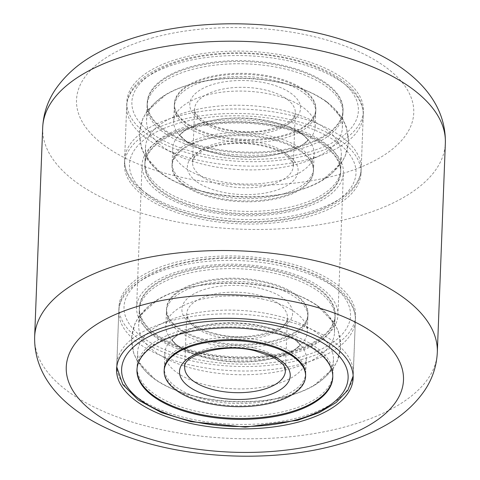 <?xml version="1.0" encoding="UTF-8"?>
<svg xmlns="http://www.w3.org/2000/svg" width="480" height="480" viewBox="0 0 480 480"><rect width="100%" height="100%" fill="white"/><g stroke="black" fill="none" stroke-linecap="round" stroke-linejoin="round"><path stroke-width="0.36" stroke-dasharray="2.4 1.8" d="M310.662 154.314A118.374 55.158 2.2 0 1 188.328 153.096A118.374 55.158 2.2 0 1 126.846 101.85A118.374 55.158 2.2 0 1 179.604 58.47A118.374 55.158 2.2 0 1 301.938 59.688A118.374 55.158 2.2 0 1 363.42 110.94A118.374 55.158 2.2 0 1 310.662 154.314M308.268 216.666A118.374 55.158 2.2 0 1 185.934 215.448A118.374 55.158 2.2 0 1 124.452 164.196A118.374 55.158 2.2 0 1 177.21 120.822A118.374 55.158 2.2 0 1 299.538 122.04A118.374 55.158 2.2 0 1 361.02 173.286A118.374 55.158 2.2 0 1 308.268 216.666M302.79 359.178A118.374 55.158 2.2 0 1 180.462 357.96A118.374 55.158 2.2 0 1 118.98 306.714A118.374 55.158 2.2 0 1 171.732 263.334A118.374 55.158 2.2 0 1 294.066 264.552A118.374 55.158 2.2 0 1 355.548 315.804A118.374 55.158 2.2 0 1 302.79 359.178M298.506 209.526A100.74 46.944 2.2 0 1 194.394 208.494A100.74 46.944 2.2 0 1 142.068 164.874A100.74 46.944 2.2 0 1 186.966 127.962A100.74 46.944 2.2 0 1 291.078 128.994A100.74 46.944 2.2 0 1 343.404 172.608A100.74 46.944 2.2 0 1 298.506 209.526M293.034 352.038A100.74 46.944 2.2 0 1 188.922 351.006A100.74 46.944 2.2 0 1 136.596 307.392A100.74 46.944 2.2 0 1 181.494 270.474A100.74 46.944 2.2 0 1 285.606 271.506A100.74 46.944 2.2 0 1 337.932 315.126A100.74 46.944 2.2 0 1 293.034 352.038M183.216 183.864A70.77 32.976 -177.8 0 0 262.044 200.178A70.77 32.976 -177.8 0 0 313.494 170.568A70.77 32.976 -177.8 0 0 302.328 151.842A70.77 32.976 -177.8 0 0 223.5 135.522A70.77 32.976 -177.8 0 0 172.05 165.138A70.77 32.976 -177.8 0 0 183.216 183.864M183.3 181.638A70.77 32.976 -177.8 0 0 262.128 197.952A70.77 32.976 -177.8 0 0 313.578 168.342A70.77 32.976 -177.8 0 0 302.412 149.616A70.77 32.976 -177.8 0 0 223.584 133.296A70.77 32.976 -177.8 0 0 172.14 162.906A70.77 32.976 -177.8 0 0 183.3 181.638M325.302 143.46A97.974 45.654 -177.8 0 0 216.174 120.87A97.974 45.654 -177.8 0 0 144.96 161.862A97.974 45.654 -177.8 0 0 160.416 187.788A97.974 45.654 -177.8 0 0 269.538 210.378A97.974 45.654 -177.8 0 0 340.758 169.386A97.974 45.654 -177.8 0 0 325.302 143.46M325.218 145.686A97.974 45.654 -177.8 0 0 216.09 123.102A97.974 45.654 -177.8 0 0 144.87 164.094A97.974 45.654 -177.8 0 0 160.326 190.02A97.974 45.654 -177.8 0 0 269.454 212.604A97.974 45.654 -177.8 0 0 340.674 171.612A97.974 45.654 -177.8 0 0 325.218 145.686M304.65 91.272A70.77 32.976 2.2 0 1 315.816 109.998A70.77 32.976 2.2 0 1 264.372 139.614A70.77 32.976 2.2 0 1 185.544 123.294A70.77 32.976 2.2 0 1 174.378 104.568A70.77 32.976 2.2 0 1 225.828 74.958A70.77 32.976 2.2 0 1 304.65 91.272M304.566 93.498A70.77 32.976 2.2 0 1 315.732 112.23A70.77 32.976 2.2 0 1 264.288 141.84A70.77 32.976 2.2 0 1 185.46 125.52A70.77 32.976 2.2 0 1 174.294 106.794A70.77 32.976 2.2 0 1 225.738 77.184A70.77 32.976 2.2 0 1 304.566 93.498M162.57 131.676A97.974 45.654 2.2 0 1 147.114 105.75A97.974 45.654 2.2 0 1 218.334 64.758A97.974 45.654 2.2 0 1 327.456 87.348A97.974 45.654 2.2 0 1 342.912 113.274A97.974 45.654 2.2 0 1 271.692 154.266A97.974 45.654 2.2 0 1 162.57 131.676M162.654 129.45A97.974 45.654 2.2 0 1 147.198 103.524A97.974 45.654 2.2 0 1 218.418 62.532A97.974 45.654 2.2 0 1 327.54 85.116A97.974 45.654 2.2 0 1 342.996 111.042A97.974 45.654 2.2 0 1 271.776 152.034A97.974 45.654 2.2 0 1 162.654 129.45M327.576 84.228A97.974 45.654 2.2 0 1 343.032 110.154A97.974 45.654 2.2 0 1 271.812 151.146A97.974 45.654 2.2 0 1 162.69 128.556A97.974 45.654 2.2 0 1 147.234 102.63A97.974 45.654 2.2 0 1 218.454 61.638A97.974 45.654 2.2 0 1 327.576 84.228M326.898 101.958A97.974 45.654 2.2 0 1 342.354 127.884A97.974 45.654 2.2 0 1 271.134 168.876A97.974 45.654 2.2 0 1 162.006 146.292A97.974 45.654 2.2 0 1 146.55 120.366A97.974 45.654 2.2 0 1 166.356 94.224A97.974 45.654 2.2 0 1 324.612 100.302A97.974 45.654 2.2 0 1 326.898 101.958M325.86 128.844A97.974 45.654 2.2 0 1 341.316 154.77A97.974 45.654 2.2 0 1 321.516 180.912A97.974 45.654 2.2 0 1 163.254 174.834A97.974 45.654 2.2 0 1 160.974 173.178A97.974 45.654 2.2 0 1 145.518 147.252A97.974 45.654 2.2 0 1 216.738 106.26A97.974 45.654 2.2 0 1 325.86 128.844M325.182 146.58A97.974 45.654 2.2 0 1 340.638 172.506A97.974 45.654 2.2 0 1 269.418 213.498A97.974 45.654 2.2 0 1 160.296 190.908A97.974 45.654 2.2 0 1 144.84 164.982A97.974 45.654 2.2 0 1 216.06 123.99A97.974 45.654 2.2 0 1 325.182 146.58M184.896 140.136A70.77 32.976 2.2 0 1 173.73 121.41A70.77 32.976 2.2 0 1 225.18 91.794A70.77 32.976 2.2 0 1 304.008 108.114A70.77 32.976 2.2 0 1 315.174 126.84A70.77 32.976 2.2 0 1 300.864 145.722A70.77 32.976 2.2 0 1 186.546 141.33A70.77 32.976 2.2 0 1 184.896 140.136M185.58 122.406A70.77 32.976 2.2 0 1 174.414 103.674A70.77 32.976 2.2 0 1 225.858 74.064A70.77 32.976 2.2 0 1 304.686 90.384A70.77 32.976 2.2 0 1 315.852 109.11A70.77 32.976 2.2 0 1 264.408 138.72A70.77 32.976 2.2 0 1 185.58 122.406M302.97 135A70.77 32.976 2.2 0 1 314.136 153.726A70.77 32.976 2.2 0 1 262.692 183.342A70.77 32.976 2.2 0 1 183.864 167.022A70.77 32.976 2.2 0 1 172.698 148.296A70.77 32.976 2.2 0 1 187.002 129.414A70.77 32.976 2.2 0 1 301.326 133.806A70.77 32.976 2.2 0 1 302.97 135M183.186 184.752A70.77 32.976 2.2 0 1 172.02 166.026A70.77 32.976 2.2 0 1 223.464 136.416A70.77 32.976 2.2 0 1 302.292 152.73A70.77 32.976 2.2 0 1 313.458 171.462A70.77 32.976 2.2 0 1 262.008 201.072A70.77 32.976 2.2 0 1 183.186 184.752M210.36 341.862A70.77 32.976 2.2 0 1 166.506 309.432A70.77 32.976 2.2 0 1 264.096 282.432A70.77 32.976 2.2 0 1 307.95 314.862A70.77 32.976 2.2 0 1 210.36 341.862M210.276 344.088A70.77 32.976 2.2 0 1 166.422 311.658A70.77 32.976 2.2 0 1 264.012 284.658A70.77 32.976 2.2 0 1 307.86 317.094A70.77 32.976 2.2 0 1 210.276 344.088M274.338 273.24A97.974 45.654 2.2 0 1 335.04 318.138A97.974 45.654 2.2 0 1 199.944 355.512A97.974 45.654 2.2 0 1 139.242 310.614A97.974 45.654 2.2 0 1 274.338 273.24M274.422 271.014A97.974 45.654 2.2 0 1 335.13 315.906A97.974 45.654 2.2 0 1 200.034 353.286A97.974 45.654 2.2 0 1 139.326 308.388A97.974 45.654 2.2 0 1 274.422 271.014M164.268 367.77L164.184 370.002A70.77 32.976 -177.8 0 0 208.032 402.432A70.77 32.976 -177.8 0 0 305.622 375.432L305.706 373.206A70.77 32.976 -177.8 0 0 261.858 340.776A70.77 32.976 -177.8 0 0 164.268 367.77A70.77 32.976 -177.8 0 0 208.116 400.206A70.77 32.976 -177.8 0 0 305.706 373.206M197.79 411.624A97.974 45.654 -177.8 0 0 332.886 374.25A97.974 45.654 -177.8 0 0 272.184 329.352A97.974 45.654 -177.8 0 0 137.088 366.726A97.974 45.654 -177.8 0 0 197.79 411.624M332.778 376.92A97.974 45.654 -177.8 0 0 332.802 376.476A97.974 45.654 -177.8 0 0 272.1 331.578A97.974 45.654 -177.8 0 0 137.004 368.958A97.974 45.654 -177.8 0 0 136.992 369.402M272.742 314.742A97.974 45.654 -177.8 0 0 137.646 352.116A97.974 45.654 -177.8 0 0 155.388 379.698A97.974 45.654 -177.8 0 0 198.354 397.014A97.974 45.654 -177.8 0 0 313.644 385.776A97.974 45.654 -177.8 0 0 333.45 359.634A97.974 45.654 -177.8 0 0 272.742 314.742M273.78 287.85A97.974 45.654 -177.8 0 0 158.484 299.088A97.974 45.654 -177.8 0 0 138.684 325.23A97.974 45.654 -177.8 0 0 199.386 370.122A97.974 45.654 -177.8 0 0 334.482 332.748A97.974 45.654 -177.8 0 0 316.746 305.166A97.974 45.654 -177.8 0 0 273.78 287.85M274.458 270.12A97.974 45.654 -177.8 0 0 139.362 307.494A97.974 45.654 -177.8 0 0 200.064 352.392A97.974 45.654 -177.8 0 0 335.16 315.018A97.974 45.654 -177.8 0 0 274.458 270.12M208.68 385.59A70.77 32.976 -177.8 0 0 306.27 358.59A70.77 32.976 -177.8 0 0 293.454 338.67A70.77 32.976 -177.8 0 0 262.416 326.16A70.77 32.976 -177.8 0 0 179.136 334.278A70.77 32.976 -177.8 0 0 164.826 353.16A70.77 32.976 -177.8 0 0 208.68 385.59M263.448 299.274A70.77 32.976 -177.8 0 0 165.864 326.274A70.77 32.976 -177.8 0 0 178.674 346.194A70.77 32.976 -177.8 0 0 209.712 358.704A70.77 32.976 -177.8 0 0 292.998 350.586A70.77 32.976 -177.8 0 0 307.302 331.704A70.77 32.976 -177.8 0 0 263.448 299.274M210.396 340.974A70.77 32.976 -177.8 0 0 307.98 313.974A70.77 32.976 -177.8 0 0 264.132 281.544A70.77 32.976 -177.8 0 0 166.542 308.538A70.77 32.976 -177.8 0 0 210.396 340.974M437.316 352.392A201.486 93.888 2.2 0 1 347.52 426.228A201.486 93.888 2.2 0 1 139.29 424.158A201.486 93.888 2.2 0 1 34.644 336.924M151.716 38.082A168.744 78.63 2.2 0 1 385.542 67.038A168.744 78.63 2.2 0 1 338.55 174.708A168.744 78.63 2.2 0 1 104.724 145.752A168.744 78.63 2.2 0 1 151.716 38.082M42.684 127.608A201.486 93.888 -177.8 0 0 147.336 214.836A201.486 93.888 -177.8 0 0 355.56 216.906A201.486 93.888 -177.8 0 0 445.356 143.076M147.366 194.382A113.334 52.812 2.2 0 1 181.626 122.412A113.334 52.812 2.2 0 1 338.112 143.1A113.334 52.812 2.2 0 1 303.846 215.07A113.334 52.812 2.2 0 1 147.366 194.382M143.298 191.07A118.374 55.158 2.2 0 1 124.626 159.744A118.374 55.158 2.2 0 1 210.672 110.22A118.374 55.158 2.2 0 1 342.516 137.508A118.374 55.158 2.2 0 1 361.194 168.834A118.374 55.158 2.2 0 1 275.142 218.358A118.374 55.158 2.2 0 1 143.298 191.07M145.35 137.628A118.374 55.158 2.2 0 1 126.678 106.302A118.374 55.158 2.2 0 1 212.724 56.778A118.374 55.158 2.2 0 1 344.574 84.066A118.374 55.158 2.2 0 1 363.246 115.392A118.374 55.158 2.2 0 1 277.2 164.916A118.374 55.158 2.2 0 1 145.35 137.628M149.76 132.036A113.334 52.812 2.2 0 1 184.026 60.066A113.334 52.812 2.2 0 1 340.506 80.754A113.334 52.812 2.2 0 1 306.24 152.724A113.334 52.812 2.2 0 1 149.76 132.036M200.52 175.686A50.37 23.472 2.2 0 1 192.576 162.354A50.37 23.472 2.2 0 1 229.194 141.282A50.37 23.472 2.2 0 1 285.294 152.892A50.37 23.472 2.2 0 1 293.244 166.224A50.37 23.472 2.2 0 1 256.626 187.296A50.37 23.472 2.2 0 1 200.52 175.686M196.11 181.278A55.41 25.818 2.2 0 1 212.862 146.094A55.41 25.818 2.2 0 1 289.362 156.21A55.41 25.818 2.2 0 1 272.616 191.394A55.41 25.818 2.2 0 1 196.11 181.278M287.346 99.45A50.37 23.472 2.2 0 1 295.296 112.782A50.37 23.472 2.2 0 1 258.678 133.854A50.37 23.472 2.2 0 1 202.572 122.244A50.37 23.472 2.2 0 1 194.628 108.912A50.37 23.472 2.2 0 1 231.246 87.84A50.37 23.472 2.2 0 1 287.346 99.45M198.504 118.926A55.41 25.818 2.2 0 1 215.256 83.742A55.41 25.818 2.2 0 1 291.756 93.858A55.41 25.818 2.2 0 1 275.01 129.042A55.41 25.818 2.2 0 1 198.504 118.926M194.232 358.842A113.334 52.812 -177.8 0 0 342.042 334.482A113.334 52.812 -177.8 0 0 280.29 263.67A113.334 52.812 -177.8 0 0 132.486 288.036A113.334 52.812 -177.8 0 0 194.232 358.842M192.15 365.412A118.374 55.158 -177.8 0 0 355.374 320.256A118.374 55.158 -177.8 0 0 282.03 266.01A118.374 55.158 -177.8 0 0 118.806 311.166A118.374 55.158 -177.8 0 0 192.15 365.412M190.098 418.854A118.374 55.158 -177.8 0 0 353.322 373.698A118.374 55.158 -177.8 0 0 279.978 319.452A118.374 55.158 -177.8 0 0 116.754 364.608A118.374 55.158 -177.8 0 0 190.098 418.854M217.968 336.858A50.37 23.472 -177.8 0 0 287.424 317.646A50.37 23.472 -177.8 0 0 256.218 294.558A50.37 23.472 -177.8 0 0 186.756 313.776A50.37 23.472 -177.8 0 0 217.968 336.858M216.228 334.524A55.41 25.818 -177.8 0 0 288.486 322.608A55.41 25.818 -177.8 0 0 258.3 287.994A55.41 25.818 -177.8 0 0 186.036 299.904A55.41 25.818 -177.8 0 0 216.228 334.524M254.16 348.006A50.37 23.472 -177.8 0 0 184.704 367.218L186.756 313.776L187.758 317.88L191.412 322.482C196.824 327.45 205.404 331.314 217.146 334.056C249.618 342.81 290.604 328.434 287.424 317.646L285.372 371.088A50.37 23.472 -177.8 0 0 254.16 348.006M124.452 164.196L126.846 101.85M116.58 369.06L118.98 306.714M136.596 307.392L142.068 164.874M337.932 315.126L343.404 172.608M353.154 378.15L355.548 315.804M361.02 173.286L363.42 110.94M327.108 102.426C341.082 112.698 348.174 125.754 348.378 141.582C348.222 156.816 337.332 172.596 317.502 182.844C303.546 189.924 287.142 194.382 268.302 196.218C246.69 198.252 225.558 196.866 204.918 192.06C187.344 187.932 172.626 181.482 160.764 172.71C146.97 162.762 139.878 149.712 139.494 133.554C139.65 118.326 150.534 102.54 170.37 92.292C184.326 85.212 200.724 80.754 219.564 78.918C241.182 76.884 262.314 78.27 282.954 83.076C300.522 87.204 315.246 93.654 327.108 102.426M185.106 140.598C189.828 144.27 196.896 147.63 206.304 150.684L223.014 154.644C236.964 156.978 250.938 157.446 264.936 156.054C275.988 155.046 289.734 151.986 299.742 146.646C309.81 140.466 307.884 139.248 308.16 139.686L308.136 140.382C308.694 140.226 306.9 138.276 302.76 134.538C288.954 122.838 246.9 114.354 215.85 119.988C190.056 123.234 177.264 136.164 179.706 135.45L179.736 134.754C179.178 134.91 180.972 136.86 185.106 140.598M313.578 168.342L313.494 170.568M144.96 161.862L144.87 164.094M340.758 169.386L340.674 171.612M172.14 162.906L172.05 165.138M315.732 112.23L315.816 109.998M147.114 105.75L147.198 103.524M342.912 113.274L342.996 111.042M174.294 106.794L174.378 104.568M342.354 127.884L343.032 110.154M166.356 94.224L146.742 111.702L142.86 118.524L139.236 133.632L141.612 148.578L144.9 155.646L160.614 172.914L163.254 174.834M324.612 100.302L327.258 102.222L342.948 119.448L346.248 126.534L348.636 141.498L345.024 156.594L341.154 163.392L321.516 180.912M340.638 172.506L341.316 154.77M124.626 159.744C124.452 164.76 125.484 169.668 127.728 174.468C131.112 181.572 136.698 188.064 144.492 193.944C172.248 215.604 229.386 226.77 277.962 220.662C324.582 215.262 360.222 195.342 361.194 168.834L363.246 115.392C363.42 110.358 362.376 105.438 360.12 100.626C356.736 93.54 351.156 87.06 343.374 81.192C317.556 61.158 266.652 49.92 220.464 53.466C168.984 56.976 127.638 77.778 126.678 106.302L124.626 159.744M144.84 164.982L145.518 147.252M146.55 120.366L147.234 102.63M187.002 129.414C183.534 131.076 179.706 135.276 179.946 135.528L179.976 134.694C178.974 134.238 180.732 136.14 185.262 140.4L186.546 141.33M300.864 145.722C304.338 144.06 308.16 139.86 307.926 139.608L307.89 140.448C308.064 140.076 304.542 135.804 302.61 134.736L301.326 133.806M173.73 121.41L174.414 103.674M172.02 166.026L172.698 148.296M192.576 162.354C191.484 156.174 206.652 145.554 229.05 143.922C250.518 141.63 275.628 147.114 286.494 155.766C292.05 160.986 294.3 164.472 293.244 166.224L295.296 112.782C295.218 120.174 284.892 126.09 264.33 130.542C241.884 134.286 213.174 128.856 201.378 119.37C195.768 114.048 193.518 110.562 194.628 108.912L192.576 162.354M313.458 171.462L314.136 153.726M315.174 126.84L315.852 109.11M263.736 326.676C245.028 322.692 226.32 322.104 207.618 324.912C180.57 328.71 169.854 341.01 171.84 340.314L171.864 339.618L174.012 342.636C179.286 348.522 190.746 353.706 208.392 358.188C227.106 362.172 245.808 362.76 264.51 359.952C291.558 356.154 302.28 343.854 300.294 344.55L300.264 345.246L298.14 342.252C295.176 338.682 284.034 331.218 263.736 326.676M131.622 338.418C130.608 353.622 140.256 370.188 159.24 381.93C170.664 388.908 184.14 394.11 199.674 397.53C223.338 402.612 247.056 403.356 270.822 399.756C285.588 397.434 298.596 393.384 309.852 387.594C329.58 377.328 340.362 361.578 340.506 346.446C341.52 331.242 331.878 314.676 312.888 302.934C301.464 295.956 287.988 290.754 272.46 287.334C243.588 281.244 215.484 281.388 188.16 287.76C178.716 290.076 170.16 293.208 162.498 297.156C152.85 302.034 145.122 308.442 139.314 316.374C134.616 322.962 132.054 330.306 131.622 338.418M166.422 311.658L166.506 309.432M335.04 318.138L335.13 315.906M139.242 310.614L139.326 308.388M307.86 317.094L307.95 314.862M332.886 374.25L332.802 376.476M137.088 366.726L137.004 368.958M137.646 352.116L136.968 369.846M155.388 379.698L137.178 360.762L133.824 353.67L131.376 338.328L135.06 323.232L138.972 316.422L158.484 299.088M139.362 307.494L138.684 325.23M116.754 366.918L118.806 311.166C118.818 269.244 209.46 246.354 281.208 263.208C324.858 272.748 356.376 294.702 355.374 320.256L353.148 376.002M335.16 315.018L334.482 332.748M313.644 385.776L333.258 368.298L337.14 361.476L340.764 346.368L338.244 331.038L334.866 323.952L316.746 305.166M333.45 359.634L332.766 377.37M293.454 338.67C296.79 340.596 300.276 345.078 300.024 345.306L300.054 344.472C300.294 344.724 296.466 348.924 292.998 350.586M179.136 334.278C175.662 335.94 171.84 340.14 172.074 340.392L172.11 339.552C171.852 339.786 175.344 344.268 178.674 346.194M306.27 358.59L305.622 375.432M307.98 313.974L307.302 331.704M166.542 308.538L165.864 326.274M164.826 353.16L164.184 370.002"/><path stroke-width="0.72" d="M300.396 421.53A118.374 55.158 2.2 0 1 178.062 420.312A118.374 55.158 2.2 0 1 116.58 369.06A118.374 55.158 2.2 0 1 169.338 325.686A118.374 55.158 2.2 0 1 291.672 326.904A118.374 55.158 2.2 0 1 353.154 378.15A118.374 55.158 2.2 0 1 300.396 421.53M305.586 376.326L305.622 375.432A70.77 32.976 -177.8 0 0 261.768 343.002A70.77 32.976 -177.8 0 0 164.184 370.002L164.148 370.89A70.77 32.976 -177.8 0 0 207.996 403.32A70.77 32.976 -177.8 0 0 305.586 376.326A70.77 32.976 -177.8 0 0 261.738 343.89A70.77 32.976 -177.8 0 0 164.148 370.89M136.992 369.402A97.974 45.654 -177.8 0 0 197.706 413.85A97.974 45.654 -177.8 0 0 332.778 376.92M272.064 332.472A97.974 45.654 -177.8 0 0 136.968 369.846A97.974 45.654 -177.8 0 0 197.67 414.744A97.974 45.654 -177.8 0 0 332.766 377.37A97.974 45.654 -177.8 0 0 272.064 332.472M328.284 441.918A168.744 78.63 -177.8 0 0 375.276 334.248A168.744 78.63 -177.8 0 0 141.45 305.292A168.744 78.63 -177.8 0 0 94.458 412.962A168.744 78.63 -177.8 0 0 328.284 441.918M124.44 263.094A201.486 93.888 2.2 0 1 332.664 265.164A201.486 93.888 2.2 0 1 437.316 352.392L445.356 143.076A201.486 93.888 -177.8 0 0 340.71 55.842A201.486 93.888 -177.8 0 0 132.48 53.772A201.486 93.888 -177.8 0 0 42.684 127.608L34.644 336.924A201.486 93.888 2.2 0 1 124.44 263.094M191.838 421.194A113.334 52.812 -177.8 0 0 339.648 396.828A113.334 52.812 -177.8 0 0 277.896 326.022A113.334 52.812 -177.8 0 0 130.086 350.382A113.334 52.812 -177.8 0 0 191.838 421.194M184.704 367.218A50.37 23.472 -177.8 0 0 215.916 390.306A50.37 23.472 -177.8 0 0 285.372 371.088L284.394 367.02C284.166 364.758 279.978 361.254 271.824 356.508L254.982 350.808C222.51 342.054 181.524 356.43 184.704 367.218M213.828 396.87A55.41 25.818 -177.8 0 0 286.092 384.96A55.41 25.818 -177.8 0 0 255.906 350.34A55.41 25.818 -177.8 0 0 183.642 362.256A55.41 25.818 -177.8 0 0 213.828 396.87M34.644 336.924C33.66 384.696 76.194 419.442 131.4 438.138C193.08 459.618 276.186 462.21 338.232 444.498C354.588 439.932 369.378 434.076 382.59 426.924C400.434 417.444 414.48 405.246 424.728 390.33C432.42 378.828 436.614 366.18 437.316 352.392M42.684 127.608C43.386 113.82 47.58 101.172 55.272 89.67C65.52 74.754 79.566 62.556 97.41 53.076C110.622 45.924 125.412 40.068 141.768 35.502C203.814 17.79 286.92 20.382 348.6 41.862C403.806 60.558 446.34 95.304 445.356 143.076M353.148 376.002L347.868 390.168L336.198 402.522L319.104 412.668L297.474 420.342L245.328 427.122L190.92 421.656L161.622 412.644L138.312 400.056L122.808 384.57L116.754 366.918"/></g></svg>
